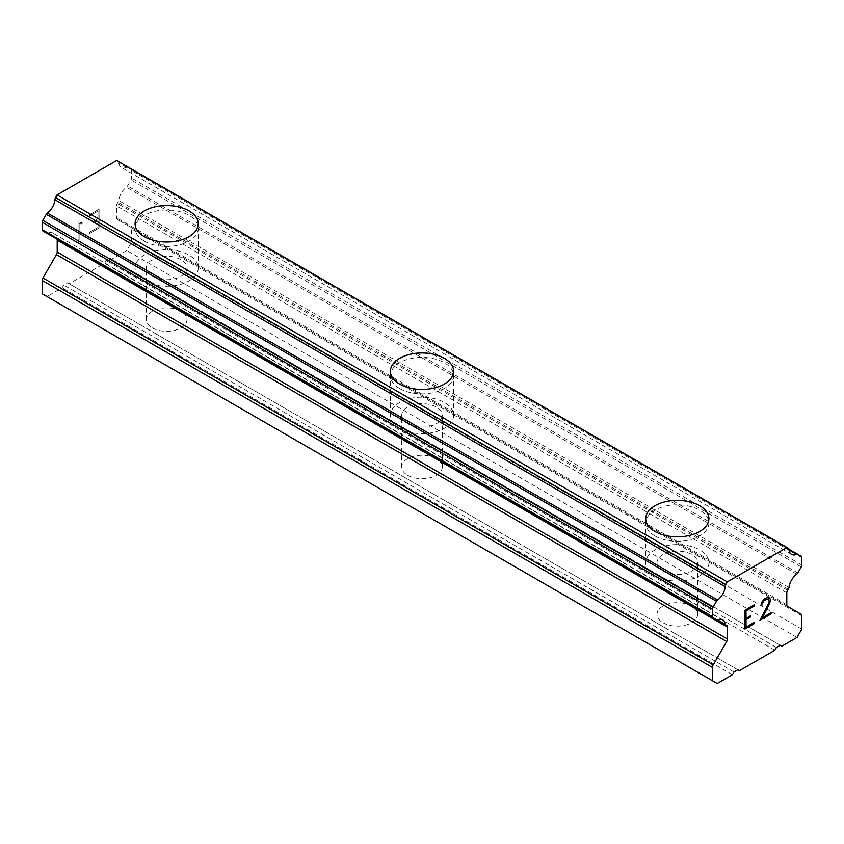 <?xml version="1.0" encoding="UTF-8"?>
<svg xmlns="http://www.w3.org/2000/svg" width="844" height="844" viewBox="0 0 844 844"><rect width="100%" height="100%" fill="white"/><g stroke="black" fill="none" stroke-linecap="round" stroke-linejoin="round"><path stroke-width="0.63" stroke-dasharray="4.22 3.17" d="M152.31 327.883A20.309 11.732 0 0 0 174.444 330.426A20.309 11.732 0 0 0 186.988 319.591A20.309 11.732 0 0 0 181.038 311.299A20.309 11.732 0 0 0 158.904 308.756A20.309 11.732 0 0 0 146.36 319.591A20.309 11.732 0 0 0 152.31 327.883M152.31 276.283A20.309 11.732 0 0 0 174.444 278.826A20.309 11.732 0 0 0 186.988 267.991A20.309 11.732 0 0 0 181.038 259.699A20.309 11.732 0 0 0 158.904 257.156A20.309 11.732 0 0 0 146.36 267.991A20.309 11.732 0 0 0 152.31 276.283M198.266 223.808L198.266 223.765A31.597 18.241 180 0 1 198.266 223.808A31.597 18.241 180 0 1 178.759 240.656A31.597 18.241 180 0 1 144.335 236.7A31.597 18.241 180 0 1 135.082 223.808A31.597 18.241 180 0 1 135.082 223.787L135.082 223.808M407.641 475.288A20.309 11.732 0 0 0 429.775 477.831A20.309 11.732 0 0 0 442.309 466.996A20.309 11.732 0 0 0 436.359 458.703A20.309 11.732 0 0 0 414.225 456.161A20.309 11.732 0 0 0 401.691 466.996A20.309 11.732 0 0 0 407.641 475.288M407.641 423.699A20.309 11.732 0 0 0 429.775 426.241A20.309 11.732 0 0 0 442.309 415.406A20.309 11.732 0 0 0 436.359 407.114A20.309 11.732 0 0 0 414.225 404.571A20.309 11.732 0 0 0 401.691 415.406A20.309 11.732 0 0 0 407.641 423.699M453.597 371.212L453.597 371.181A31.597 18.241 180 0 1 453.597 371.212A31.597 18.241 180 0 1 434.09 388.071A31.597 18.241 180 0 1 399.655 384.115A31.597 18.241 180 0 1 390.403 371.212A31.597 18.241 180 0 1 390.403 371.202L390.403 371.181M662.962 622.703A20.309 11.732 0 0 0 685.096 625.246A20.309 11.732 0 0 0 697.64 614.411A20.309 11.732 0 0 0 691.69 606.119A20.309 11.732 0 0 0 669.556 603.576A20.309 11.732 0 0 0 657.012 614.411A20.309 11.732 0 0 0 662.962 622.703M662.962 571.114A20.309 11.732 0 0 0 685.096 573.646A20.309 11.732 0 0 0 697.64 562.821A20.309 11.732 0 0 0 691.69 554.529A20.309 11.732 0 0 0 669.556 551.987A20.309 11.732 0 0 0 657.012 562.821A20.309 11.732 0 0 0 662.962 571.114M708.918 518.627L708.918 518.596A31.597 18.241 180 0 1 708.918 518.627A31.597 18.241 180 0 1 689.421 535.486A31.597 18.241 180 0 1 654.986 531.53A31.597 18.241 180 0 1 645.734 518.627A31.597 18.241 180 0 1 645.734 518.606L645.734 518.627M654.986 575.714A31.597 18.241 0 0 0 689.421 579.67A31.597 18.241 0 0 0 708.918 562.821A31.597 18.241 0 0 0 699.665 549.919A31.597 18.241 0 0 0 665.241 545.962A31.597 18.241 0 0 0 645.734 562.821A31.597 18.241 0 0 0 654.986 575.714M654.986 535.951A31.597 18.241 0 0 0 689.421 539.907A31.597 18.241 0 0 0 708.918 523.048A31.597 18.241 0 0 0 699.665 510.156A31.597 18.241 0 0 0 665.241 506.2A31.597 18.241 0 0 0 645.734 523.048A31.597 18.241 0 0 0 654.986 535.951M399.655 428.298A31.597 18.241 0 0 0 434.09 432.255A31.597 18.241 0 0 0 453.597 415.406A31.597 18.241 0 0 0 444.345 402.504A31.597 18.241 0 0 0 409.91 398.547A31.597 18.241 0 0 0 390.403 415.406A31.597 18.241 0 0 0 399.655 428.298M399.655 388.535A31.597 18.241 0 0 0 434.09 392.492A31.597 18.241 0 0 0 453.597 375.643A31.597 18.241 0 0 0 444.345 362.741A31.597 18.241 0 0 0 409.91 358.784A31.597 18.241 0 0 0 390.403 375.643A31.597 18.241 0 0 0 399.655 388.535M144.335 280.894A31.597 18.241 0 0 0 178.759 284.85A31.597 18.241 0 0 0 198.266 267.991A31.597 18.241 0 0 0 189.014 255.099A31.597 18.241 0 0 0 154.579 251.143A31.597 18.241 0 0 0 135.082 267.991A31.597 18.241 0 0 0 144.335 280.894M144.335 241.131A31.597 18.241 0 0 0 178.759 245.077A31.597 18.241 0 0 0 198.266 228.228A31.597 18.241 0 0 0 189.014 215.325A31.597 18.241 0 0 0 154.579 211.38A31.597 18.241 0 0 0 135.082 228.228A31.597 18.241 0 0 0 144.335 241.131M750.58 615.751L745.99 618.357M754.378 622.313L745.99 627.124M754.378 604.789L744.914 610.223L744.935 629.023M760.887 605.792L761.657 602.384M762.459 601.012L761.626 602.373M767.175 597.404L762.438 601.002M769.559 597.847L767.143 597.383M771.089 612.67L762.185 617.776M769.232 599.947L768.473 603.713L759.938 620.329M768.494 598.691L769.201 599.936M97.978 218.607L93.42 221.233L93.42 222.489L97.978 219.862L97.978 227.374L89.622 232.195L89.622 233.45L99.064 227.996L99.064 209.217L89.622 214.671L89.622 215.916L97.978 211.095L98.01 218.628L98.01 211.116L89.654 215.937L89.654 214.682L99.086 209.238L99.086 228.017L89.654 233.461L89.654 232.216L98.01 227.384L98.01 219.873L93.452 222.51L93.452 221.255L98.01 218.628M82.174 223.892L82.174 222.573L82.195 223.903L80.402 223.924L82.195 223.903M82.174 222.573L80.581 222.563L82.195 222.584M78.049 221.371L78.049 240.16L78.07 221.392M78.049 240.16L79.136 239.527L79.136 223.175L80.402 223.924L79.157 223.196L79.157 239.548L78.07 240.171M42.2 293.786L46.99 296.55L62.15 287.804L63.743 285.04L67.573 282.824L69.166 283.753L104.593 263.296L106.196 260.532L110.026 258.317L111.619 259.245L126.779 250.489L131.569 242.196L131.569 228.893A3.608 2.089 120 0 0 130.82 227.236L117.316 219.44A3.608 2.089 -60 0 1 116.567 217.794L116.567 205.873A3.608 2.089 -60 0 1 117.316 203.351L117.938 202.265A2.711 1.561 120 0 0 118.761 200.524A12.639 7.301 -60 0 1 126.442 187.21A2.711 1.561 120 0 0 127.539 185.954L130.999 179.951A2.711 1.561 120 0 0 131.569 178.063L131.569 170.625A2.711 1.561 120 0 0 130.999 169.38L127.518 167.376A2.711 1.561 120 0 0 126.421 167.376A12.639 7.301 -60 0 1 121.293 167.407A12.639 7.301 -60 0 1 118.761 162.955A2.711 1.561 120 0 0 118.223 161.373L116.694 160.487M42.759 230.897L46.22 232.902A2.711 1.561 120 0 0 47.327 232.891A12.639 7.301 -60 0 1 52.465 232.86A12.639 7.301 -60 0 1 55.008 237.333A2.711 1.561 120 0 0 55.493 238.019A2.711 1.561 120 0 0 55.82 238.124L56.453 238.493A3.608 2.089 -60 0 1 57.002 239.126M787.357 547.693L118.223 161.373A2.711 1.561 120 0 0 118.213 161.362L788.454 548.326M774.834 650.249L104.593 263.296M739.407 670.706L69.166 283.753M776.427 647.485L106.196 260.532M780.257 645.28L110.026 258.317M781.85 646.198L111.619 259.245M797.01 637.442L126.779 250.489M801.8 629.149L131.569 242.196M801.051 614.2L130.82 227.236M787.547 606.403L117.316 219.44L787.547 606.403M788.18 589.228L117.938 202.265M788.992 587.477L118.761 200.524M801.241 556.344L130.999 169.38M789.003 549.275L127.518 167.376L789.003 549.275M126.421 167.376L118.761 162.955M47.327 232.891L717.558 619.844L55.008 237.333M726.062 625.087L55.82 238.124M717.221 683.513L46.99 296.55M732.381 674.757L62.15 287.804M733.974 671.993L63.743 285.04M737.804 669.788L67.573 282.824M801.8 615.846L131.569 228.893M786.798 604.747L116.567 217.794M786.798 592.826L116.567 205.873M787.547 590.315L117.316 203.351M796.673 574.173L126.442 187.21M797.78 572.907L127.539 185.954M801.241 566.915L130.999 179.951M801.8 565.026L131.569 178.063M801.8 557.578L131.569 170.625M186.988 319.591L186.988 267.991M442.309 466.996L442.309 415.406M697.64 614.411L697.64 562.821M708.918 562.821L708.918 523.048M453.597 415.406L453.597 375.643M198.266 267.991L198.266 228.228M135.082 267.991L135.082 228.228M390.403 415.406L390.403 375.643M645.734 562.821L645.734 523.048M657.012 614.411L657.012 562.821M401.691 466.996L401.691 415.406M146.36 319.591L146.36 267.991M791.535 554.36L121.293 167.407M722.707 619.812L52.465 232.86M717.083 619.981L55.493 238.019"/><path stroke-width="1.27" d="M135.082 223.765A31.597 18.241 180 0 1 154.579 206.917A31.597 18.241 180 0 1 189.014 210.873A31.597 18.241 180 0 1 198.266 223.787A31.597 18.241 180 0 1 178.759 240.624A31.597 18.241 180 0 1 144.335 236.668A31.597 18.241 180 0 1 135.082 223.765A31.597 18.241 180 0 1 154.6 206.949A31.597 18.241 180 0 1 189.014 210.905A31.597 18.241 180 0 1 198.266 223.765M444.345 358.32A31.597 18.241 180 0 1 453.597 371.202A31.597 18.241 180 0 1 434.09 388.029A31.597 18.241 180 0 1 399.655 384.083A31.597 18.241 180 0 1 390.403 371.181A31.597 18.241 180 0 1 409.92 354.364A31.597 18.241 180 0 1 444.345 358.32M390.403 371.181A31.597 18.241 180 0 1 409.91 354.332A31.597 18.241 180 0 1 444.345 358.278A31.597 18.241 180 0 1 453.597 371.181M645.734 518.596A31.597 18.241 180 0 1 665.241 501.737A31.597 18.241 180 0 1 699.665 505.693A31.597 18.241 180 0 1 708.918 518.606A31.597 18.241 180 0 1 689.421 535.444A31.597 18.241 180 0 1 654.986 531.488A31.597 18.241 180 0 1 645.734 518.596A31.597 18.241 180 0 1 665.251 501.769A31.597 18.241 180 0 1 699.665 505.735A31.597 18.241 180 0 1 708.918 518.596M746.022 618.378L750.58 615.751L750.58 616.996L746.022 619.633L746.022 627.145L754.378 622.313L754.378 623.568L744.935 629.023L744.935 610.233L754.378 604.789L754.378 606.045L746.022 610.866L746.022 618.378L745.99 610.845L754.346 606.024L754.346 604.8M750.58 616.996L750.548 615.761M746.022 619.633L750.548 616.985M746.022 627.145L745.99 619.612M754.378 623.568L754.346 622.334M744.935 628.991L754.346 623.558M760.887 605.76L761.953 605.148L760.887 605.792L761.657 602.384L764.052 599.208L767.175 597.404L768.747 597.394L770.34 599.229L769.528 597.837M770.34 599.229L770.308 601.076L770.308 599.208M770.34 601.086L769.528 603.323L770.308 601.076M769.559 603.333L767.259 608.197L769.528 603.323M767.259 608.197L762.206 617.797L767.228 608.176M762.206 617.797L771.089 612.67L771.089 613.915L771.068 612.681M761.984 604.135L764.105 600.39L768.494 598.691L764.136 600.411L761.953 604.114M768.515 598.702L769.232 601.593L768.494 603.734L759.906 620.372L771.089 613.915M759.938 620.329L771.068 613.904M717.558 619.844A12.639 7.301 -60 0 1 722.707 619.812A12.639 7.301 -60 0 1 725.239 624.286L717.558 619.844A2.711 1.561 -60 0 1 716.461 619.855L713.001 617.861A2.711 1.561 -60 0 1 712.431 616.616L712.431 609.168A2.711 1.561 -60 0 1 713.001 607.29L716.482 601.255A2.711 1.561 -60 0 1 717.579 599.989A12.639 7.301 -60 0 0 725.239 586.717A2.711 1.561 -60 0 1 725.787 584.502L727.306 581.875L786.935 547.45L788.454 548.326A2.711 1.561 -60 0 1 788.992 549.908A12.639 7.301 -60 0 0 791.535 554.36A12.639 7.301 -60 0 0 796.662 554.339A2.711 1.561 -60 0 1 797.759 554.329L801.241 556.344A2.711 1.561 -60 0 1 801.8 557.578L801.8 565.026A2.711 1.561 -60 0 1 801.241 566.915L797.78 572.907A2.711 1.561 -60 0 1 796.673 574.173A12.639 7.301 -60 0 0 788.992 587.477A2.711 1.561 -60 0 1 788.18 589.228L787.547 590.315A3.608 2.089 -60 0 0 786.798 592.826L786.798 604.747A3.608 2.089 -60 0 0 787.547 606.403L801.051 614.2A3.608 2.089 -60 0 1 801.8 615.846L801.8 629.149L797.01 637.442L781.85 646.198L780.257 645.28L776.427 647.485L774.834 650.249L739.407 670.706L737.804 669.788L733.974 671.993L732.381 674.757L717.221 683.513L712.431 680.749L712.431 667.446A3.608 2.089 -60 0 1 713.18 664.924L726.684 641.535L56.453 254.582L42.949 277.971A3.608 2.089 120 0 0 42.2 280.482L42.2 293.786L712.431 680.749M726.684 641.535A3.608 2.089 -60 0 0 727.433 639.024L727.433 627.103A3.608 2.089 -60 0 0 726.684 625.446L726.062 625.087A2.711 1.561 -60 0 1 725.734 624.971A2.711 1.561 -60 0 1 725.239 624.286M57.002 239.126A3.608 2.089 -60 0 1 57.202 240.139L57.202 252.061A3.608 2.089 -60 0 1 56.453 254.582M46.22 232.902A2.711 1.561 120 0 0 46.23 232.902L716.461 619.855L46.22 232.902M786.935 547.45L116.694 160.487L57.065 194.911L55.546 197.549A2.711 1.561 120 0 0 55.008 199.764A12.639 7.301 -60 0 1 47.338 213.036A2.711 1.561 120 0 0 46.241 214.302L42.759 220.326A2.711 1.561 120 0 0 42.2 222.215L42.2 229.663A2.711 1.561 120 0 0 42.759 230.897L713.001 617.861M797.759 554.329L789.003 549.275L797.759 554.329M727.306 581.875L57.065 194.911M725.239 586.717L55.008 199.764M726.684 625.446L726.062 625.087L726.684 625.446M796.662 554.339L788.992 549.908M725.787 584.502L55.546 197.549M717.579 599.989L47.338 213.036M716.482 601.255L46.241 214.302M713.001 607.29L42.759 220.326M712.431 609.168L42.2 222.215M712.431 616.616L42.2 229.663M727.433 627.103L57.202 240.139M727.433 639.024L57.202 252.061M713.18 664.924L42.949 277.971M712.431 667.446L42.2 280.482M788.454 548.326L787.357 547.693M725.734 624.971L717.083 619.981"/></g></svg>
